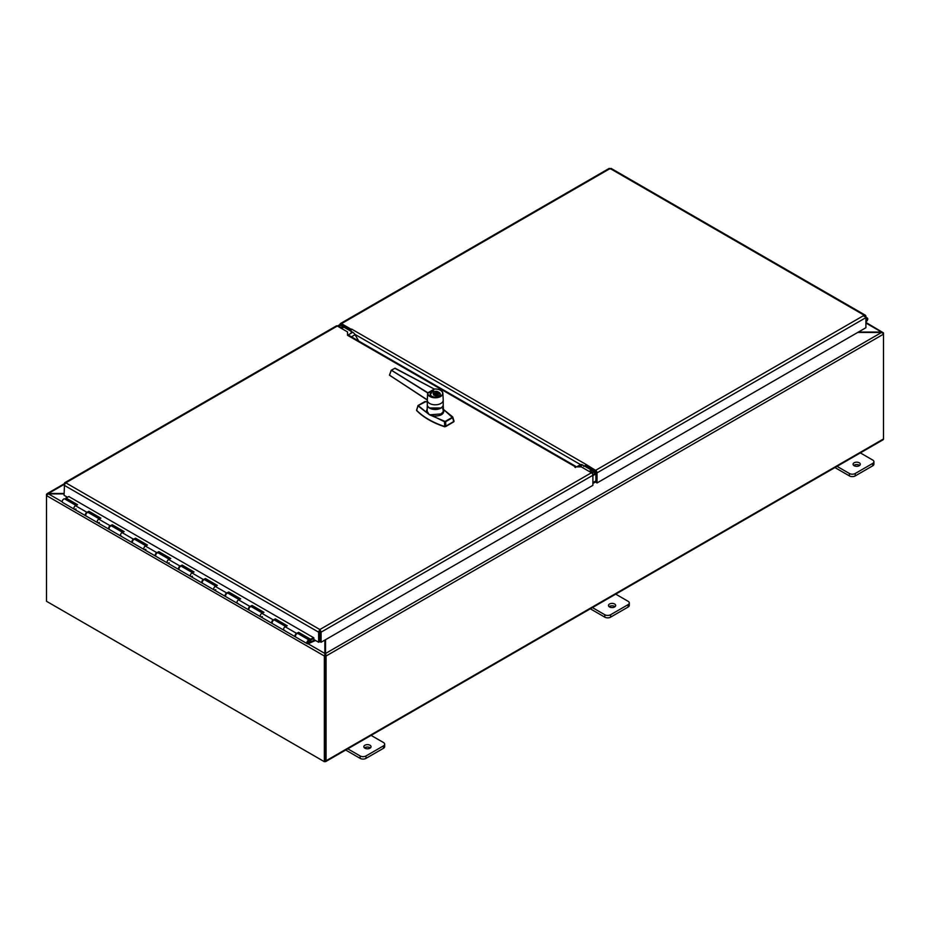 <?xml version="1.0" encoding="UTF-8"?>
<svg xmlns="http://www.w3.org/2000/svg" width="930" height="930" viewBox="0 0 930 930"><rect width="100%" height="100%" fill="white"/><g stroke="black" fill="none" stroke-linecap="round" stroke-linejoin="round"><path stroke-width="1.4" d="M881.547 332.44L883.023 333.242M865.911 322.431L883.465 332.87A1.732 1 120 0 1 883.5 333.173L883.5 438.948A1.732 1 60 0 1 883.14 439.739L325.721 761.565A1.732 1 -120 0 0 326.07 760.775L326.07 655.999A1.732 1 -120 0 0 326.012 655.534L325.198 655.359L325.535 653.476L326.012 655.534M858.402 332.057L881.547 332.057L865.911 323.024M859.843 452.608L872.712 460.048A4.115 2.383 180 0 1 873.921 461.722A4.115 2.383 180 0 1 872.712 463.407L855.24 473.498A4.115 2.383 180 0 1 849.415 473.498L836.535 466.058M854.147 465.721A3.604 2.081 180 0 1 853.089 464.244A3.604 2.081 180 0 1 856.693 462.164A3.604 2.081 180 0 1 860.308 464.244A3.604 2.081 180 0 1 858.076 466.174A3.604 2.081 180 0 1 854.147 465.721M834.954 467.569L849.415 475.916A4.115 2.383 0 0 0 855.24 475.916L872.712 465.825A4.115 2.383 0 0 0 873.921 464.14L873.921 461.722M859.634 465.453A3.604 2.081 0 0 0 853.763 465.453M370.582 735.084L383.462 742.512A4.115 2.383 180 0 1 384.66 744.198A4.115 2.383 180 0 1 383.462 745.872L365.978 755.962A4.115 2.383 180 0 1 360.154 755.962L347.285 748.534M364.886 748.185A3.604 2.081 180 0 1 363.828 746.72A3.604 2.081 180 0 1 367.443 744.628A3.604 2.081 180 0 1 371.047 746.72A3.604 2.081 180 0 1 368.826 748.638A3.604 2.081 180 0 1 364.886 748.185M345.693 750.033L360.154 758.38A4.115 2.383 0 0 0 365.978 758.38L383.462 748.301A4.115 2.383 0 0 0 384.66 746.616L384.66 744.198M370.373 747.929A3.604 2.081 0 0 0 364.502 747.929M615.207 593.84L628.087 601.28A4.115 2.383 180 0 1 629.296 602.954A4.115 2.383 180 0 1 628.087 604.639L610.615 614.73A4.115 2.383 180 0 1 604.791 614.73L591.91 607.29M609.522 606.953A3.604 2.081 180 0 1 608.464 605.477A3.604 2.081 180 0 1 612.068 603.396A3.604 2.081 180 0 1 615.672 605.477A3.604 2.081 180 0 1 613.451 607.406A3.604 2.081 180 0 1 609.522 606.953M590.329 608.801L604.791 617.148A4.115 2.383 0 0 0 610.615 617.148L628.087 607.058A4.115 2.383 0 0 0 629.296 605.384L629.296 602.954M615.009 606.686A3.604 2.081 0 0 0 609.127 606.686M324.861 654.255L325.221 655.394L324.384 655.65L324.907 654.615M324.861 654.453L325.105 760.508M64.077 493.877L48.453 493.877L46.535 495.237A1.732 1 -60 0 0 46.5 495.585L46.5 601.28L324.349 761.693L325.209 761.193L325.209 655.499M308.074 643.769L324.861 653.453L324.861 640.096M324.384 655.65A1.732 1 120 0 0 324.349 655.999L324.349 761.693M47.046 494.644L47.116 493.644L64.077 483.856M324.349 655.999L46.5 495.585L46.5 494.586A1.732 1 -120 0 1 46.558 494.19L48.407 493.888M64.077 484.437L48.407 493.481L64.077 493.481M326.07 655.999L883.5 334.172A1.732 1 60 0 0 883.442 333.707L881.594 332.44L857.727 332.44M325.209 655.406L325.535 654.476M325.535 639.701L325.535 653.476L881.594 332.44M595.235 473.277L592.805 474.672M340.438 327.825L342.752 326.488M595.932 473.87L592.887 475.625M324.779 761.449L324.849 761.484A1.732 1 -120 0 0 325.721 761.565M340.241 327.72L339.659 326.384L340.752 325.326L349.482 330.371L350.215 329.952M595.932 473.823L594.572 474.602L595.2 473.916L594.107 471.603L594.84 471.185M594.107 471.603L585.377 466.569L586.098 466.139M339.659 326.384L341.473 324.907L350.936 330.371L345.111 327.011L344.367 327.441M429.079 419.779C433.729 422.464 439.007 424.789 444.935 426.742L453.794 421.801A3417.715 2313.48 109.4 0 0 452.608 417.686L452.747 417.012L452.608 417.686L443.761 409.677C444.319 414.269 440.68 416.361 432.869 415.966L444.517 421.767A3370.378 2212.017 -71.9 0 0 444.68 426.486L445.83 426.405A3417.715 2313.48 109.4 0 1 445.668 421.697L429.439 414.768L418.175 405.561L417.768 406.317A3370.378 1608.412 130.2 0 0 416.57 410.258A74.47 42.989 0 0 0 444.68 426.486L444.68 426.579M452.608 416.861L443.459 409.398M445.842 426.486L453.794 421.801M416.721 409.595L416.57 410.258L416.721 409.595M437.205 394.89A2.139 1.232 0 0 0 437.228 394.866L438.565 395.645L435.786 394.727L434.019 392.867L438.704 395.564L437.6 396.203L433.74 395.087L433.299 393.716L434.705 395.192L436.135 394.925M427.289 401.946L425.103 401.562L418.175 405.561L425.998 401.562M427.3 404.957L427.149 411.211L428.986 414.373L418.082 405.945M452.608 417.686L445.668 421.697L444.726 421.325M438.077 395.924L437.391 396.087M433.915 394.541L434.798 394.029L433.45 393.96M434.066 393.599L433.124 393.623M434.798 394.029L434.798 395.238M437.228 394.866L434.403 393.239M434.019 393.018L433.055 393.576M433.299 393.716L434.019 392.867M434.403 393.076L436.775 393.344L437.216 394.704M427.37 411.816L426.754 412.432L426.428 411.118L427.126 409.119M433.055 415.094L432.869 415.966L429.904 414.803L441.053 413.943L443.192 411.769L443.192 409.421M437.728 392.448L436.31 392.646L437.728 392.448M438.669 393.146L437.972 393.623L438.669 393.146M435.763 392.402L436.682 392.135M438.414 392.867L437.205 393.158L438.414 392.867M438.658 394.006L439.623 393.553L438.658 394.006M437.205 393.216L438.216 392.879M438.239 393.285L438.995 393.25M436.914 392.402L437.681 392.483M436.356 392.669L437.228 392.216M439.332 393.611L438.704 394.029M429.032 414.303L429.904 414.803M430.346 393.692A5.127 2.953 0 0 0 430.137 394.529A5.127 2.953 0 0 0 431.636 396.622A5.127 2.953 0 0 0 437.216 397.261A5.127 2.953 0 0 0 440.378 394.529A5.127 2.953 0 0 0 440.169 393.692M427.916 392.751L431.532 392.297L434.298 389.077A7.405 4.278 180 0 1 442.273 394.68A7.405 4.278 180 0 1 430.02 396.331A7.405 4.278 180 0 1 427.916 392.751L434.298 389.077L431.462 392.228L427.916 392.751M427.719 392.844L427.661 393.262A7.603 4.394 180 0 0 435.263 397.784A7.603 4.394 180 0 0 442.866 393.262A7.603 4.394 180 0 0 434.345 389.031L434.252 389.054M427.312 399.888L427.3 399.923A7.963 4.604 0 0 0 427.3 400.063A7.963 4.604 0 0 0 427.289 400.202A7.963 4.604 0 0 0 435.263 404.806A7.963 4.604 0 0 0 443.226 400.202A7.963 4.604 0 0 0 443.226 400.063L442.866 393.262C442.11 390.321 439.216 388.903 434.182 388.996L394.832 368.292L391.332 370.256L427.556 392.844M429.672 407.968L440.843 407.968M427.777 392.693L392.634 370.977M427.312 400.051L389.449 375.139L427.277 399.842A1968.345 1170.731 65.4 0 1 427.672 392.913M389.507 375.255L391.193 370.477L389.472 375.069M391.158 370.419L389.507 375.197M391.204 370.291L394.832 368.292M395.052 368.245L434.194 389.007L395.018 368.175L391.449 370.256M341.612 328.511L343.914 327.174L352.749 332.277A4.638 2.674 60 0 1 355.074 334.719L358.724 341.054M580.285 464.756L576.647 466.848L580.285 464.756A4.638 2.674 60 0 1 582.599 464.977L591.433 470.08L589.132 471.417M321.083 631.796L319.862 630.784L319.99 641.642L321.083 642.27L321.083 631.796L319.862 629.529L591.433 472.742L591.433 470.08M584.412 466.023L585.156 465.593L591.933 469.511L591.189 469.941M583.68 466.43L585.737 465.442M585.947 465.849L584.772 465.802M351.296 329.383L351.668 329.115A2.058 1.186 -60 0 0 351.063 329.615L351.168 332.184M351.668 329.115L586.098 464.465A2.058 1.186 120 0 0 586.016 464.512M586.098 464.465L595.572 470.348L864.226 315.247L610.127 168.539L341.473 323.652L351.296 329.325M585.737 464.675L585.737 465.93L595.932 472.242M865.493 316.456L865.853 315.875L864.226 315.247L865.911 317.63L865.911 327.72L597.025 482.961L597.025 472.87A2.058 1.186 -120 0 0 595.572 470.348M608.906 168.935L611.347 168.935M865.911 316.223L865.911 317.63L597.025 472.87M864.226 316.502L865.853 315.875L864.226 315.247M341.473 323.652A2.058 1.186 -120 0 0 340.45 323.547A2.058 1.186 -120 0 0 340.02 324.489L340.02 325.314M595.932 473.498L595.932 482.333L597.025 482.961M321.083 642.27L592.887 485.344L592.887 475.253A2.058 1.186 60 0 0 591.433 472.742L581.238 466.848L575.414 466.86L347.529 335.288L347.529 331.929L337.334 326.035L65.774 482.821L319.862 629.529L319.734 641.642L318.641 642.27L318.641 631.796L319.862 629.529M575.775 466.372L349.215 335.567L347.529 335.288L352.749 332.277M68.867 496.574L313.852 637.829L313.852 639.503L318.641 642.27M64.496 484.042L64.077 495.295L67.46 497.248M319.734 631.551L318.641 632.179L64.077 485.216L65.774 482.821L64.077 483.798L65.774 482.821M64.623 482.786L336.311 325.942A2.058 1.186 60 0 1 337.334 326.035M592.887 475.253L321.083 632.179L319.99 631.551M865.911 321.873L866.632 321.257A2.058 1.186 120 0 0 867.69 319.467A2.058 1.186 120 0 0 867.33 318.037A2.058 1.186 120 0 0 865.911 318.42M865.911 319.327A1.035 0.593 -60 0 1 866.458 320.548L865.911 321.013M866.295 319.013L865.911 320.048M308.76 642.363L308.772 642.374A1.035 0.593 -60 0 0 307.818 641.665A1.035 0.593 -60 0 0 308.167 642.874L314.817 640.061M315.549 640.479L307.993 643.793A2.058 1.186 -60 0 1 307.307 643.746A2.058 1.186 -60 0 1 307.307 641.363A2.058 1.186 -60 0 1 309.365 640.177A2.058 1.186 -60 0 1 309.574 642.13L308.772 642.374M145.859 549.339L144.906 549.63A2.058 1.186 -60 0 1 144.22 549.584A2.058 1.186 -60 0 1 144.22 547.212A2.058 1.186 -60 0 1 146.277 546.015M169.202 559.255L158.158 552.873A2.058 1.186 120 0 0 156.101 554.071A2.058 1.186 120 0 0 156.101 556.442L167.516 563.034A2.058 1.186 -60 0 1 167.516 560.662A2.058 1.186 -60 0 1 169.574 559.465M169.155 562.801L168.214 563.08A2.058 1.186 -60 0 1 167.516 563.034L178.932 569.625A2.058 1.186 -60 0 1 178.641 567.893A2.058 1.186 -60 0 1 180.095 566.091L182.175 565.103L194.056 571.962L191.975 572.95A2.058 1.186 120 0 0 190.522 574.752A2.058 1.186 120 0 0 190.813 576.484A2.058 1.186 -60 0 1 190.813 574.112A2.058 1.186 -60 0 1 192.87 572.915M192.498 572.706L181.455 566.324A2.058 1.186 120 0 0 179.397 567.521A2.058 1.186 120 0 0 179.397 569.892L202.229 583.075A2.058 1.186 -60 0 1 201.938 581.343A2.058 1.186 -60 0 1 203.391 579.541L205.472 578.553L217.353 585.412L215.272 586.412A2.058 1.186 120 0 0 213.819 588.202A2.058 1.186 120 0 0 214.109 589.934A2.058 1.186 -60 0 1 214.109 587.562A2.058 1.186 -60 0 1 216.167 586.377M192.452 576.251L191.51 576.53A2.058 1.186 -60 0 1 190.813 576.484M215.795 586.156L204.751 579.785A2.058 1.186 120 0 0 202.694 580.971A2.058 1.186 120 0 0 202.694 583.343L225.525 596.525A2.058 1.186 -60 0 1 225.234 594.793A2.058 1.186 -60 0 1 226.688 592.991L228.768 592.003L240.661 598.862L238.568 599.862A2.058 1.186 120 0 0 237.115 601.652A2.058 1.186 120 0 0 237.406 603.384A2.058 1.186 -60 0 1 237.406 601.013A2.058 1.186 -60 0 1 239.475 599.827M215.76 589.701L214.807 589.98A2.058 1.186 -60 0 1 214.109 589.934M239.789 599.269L228.71 592.875L228.013 593.212A2.058 1.186 120 0 0 225.99 594.421A2.058 1.186 120 0 0 225.99 596.793L248.822 609.975A2.058 1.186 -60 0 1 248.531 608.243A2.058 1.186 -60 0 1 249.984 606.453L252.077 605.453L263.957 612.312L261.865 613.312A2.058 1.186 120 0 0 260.423 615.102A2.058 1.186 120 0 0 260.702 616.834A2.058 1.186 -60 0 1 260.702 614.463A2.058 1.186 -60 0 1 262.772 613.277M238.103 603.431A2.058 1.186 -60 0 1 237.406 603.384M262.388 613.056L251.356 606.686A2.058 1.186 120 0 0 249.287 607.871A2.058 1.186 120 0 0 249.287 610.243L272.13 623.426A2.058 1.186 -60 0 1 271.839 621.693A2.058 1.186 -60 0 1 273.281 619.903L275.373 618.903L287.254 625.762L285.161 626.762A2.058 1.186 120 0 0 283.72 628.564A2.058 1.186 120 0 0 284.01 630.296A2.058 1.186 -60 0 1 284.01 627.913A2.058 1.186 -60 0 1 286.068 626.727M262.353 616.602L261.4 616.892A2.058 1.186 -60 0 1 260.702 616.834M67.367 500.456L68.006 500.096M75.969 508.989L75.016 509.28A2.058 1.186 -60 0 1 74.33 509.233A2.058 1.186 -60 0 1 74.33 506.85A2.058 1.186 -60 0 1 76.388 505.664M99.312 518.905L88.269 512.523A2.058 1.186 120 0 0 86.211 513.709A2.058 1.186 120 0 0 86.211 516.092L97.627 522.683A2.058 1.186 -60 0 1 97.627 520.3A2.058 1.186 -60 0 1 99.684 519.114M99.266 522.439L98.313 522.73A2.058 1.186 -60 0 1 97.627 522.683L109.043 529.275A2.058 1.186 -60 0 1 108.752 527.543A2.058 1.186 -60 0 1 110.193 525.741L112.286 524.753L124.167 531.611L122.074 532.599A2.058 1.186 120 0 0 120.633 534.401A2.058 1.186 120 0 0 120.923 536.133A2.058 1.186 -60 0 1 120.923 533.762A2.058 1.186 -60 0 1 122.981 532.565M123.306 532.018L112.216 525.624L111.519 525.95A2.058 1.186 120 0 0 109.508 527.171A2.058 1.186 120 0 0 109.508 529.542L132.339 542.725A2.058 1.186 -60 0 1 132.048 540.993A2.058 1.186 -60 0 1 133.49 539.191L135.582 538.203L147.463 545.061L145.371 546.05A2.058 1.186 120 0 0 143.929 547.851A2.058 1.186 120 0 0 144.22 549.584L155.636 556.175A2.058 1.186 -60 0 1 155.345 554.443A2.058 1.186 -60 0 1 156.786 552.641L158.879 551.653L170.76 558.512L168.667 559.5A2.058 1.186 120 0 0 167.226 561.302A2.058 1.186 120 0 0 167.516 563.034M121.609 536.18A2.058 1.186 -60 0 1 120.923 536.133M145.905 545.805L134.862 539.423A2.058 1.186 120 0 0 132.804 540.621A2.058 1.186 120 0 0 132.804 542.992L144.22 549.584M285.696 626.506L274.652 620.136A2.058 1.186 120 0 0 272.595 621.321A2.058 1.186 120 0 0 272.595 623.705L295.426 636.876A2.058 1.186 -60 0 1 295.136 635.144A2.058 1.186 -60 0 1 296.577 633.353L298.67 632.354L310.55 639.212L313.677 637.724M284.696 630.342A2.058 1.186 -60 0 1 284.01 630.296M76.702 505.118L65.856 498.852L65.925 497.98L77.574 504.711L75.481 505.699A2.058 1.186 120 0 0 74.04 507.501A2.058 1.186 120 0 0 74.33 509.233L62.67 502.502A2.058 1.186 -60 0 1 62.67 500.131A2.058 1.186 -60 0 1 64.74 498.945L76.004 505.443M309.365 640.177L297.949 633.586A2.058 1.186 120 0 0 295.891 634.772A2.058 1.186 120 0 0 295.891 637.155L307.307 643.746M99.998 518.568L88.92 512.174L88.989 511.291L100.87 518.161L98.778 519.149A2.058 1.186 120 0 0 97.336 520.951A2.058 1.186 120 0 0 97.627 522.683M86.002 515.906A2.058 1.186 -60 0 1 85.746 515.825A2.058 1.186 -60 0 1 85.455 514.092A2.058 1.186 -60 0 1 86.897 512.291L88.989 511.291M88.92 512.174L88.222 512.5M112.216 525.624L112.286 524.753M146.603 545.468L135.524 539.075L135.582 538.203M135.524 539.075L134.815 539.4M169.899 558.918L158.821 552.525L158.879 551.653M158.821 552.525L158.123 552.862M193.196 572.369L182.117 565.975L182.175 565.103M182.117 565.975L181.42 566.312M216.492 585.819L205.414 579.425L205.472 578.553M205.414 579.425L204.716 579.762M228.71 592.875L228.768 592.003M263.085 612.719L252.007 606.325L252.077 605.453M252.007 606.325L251.309 606.662M286.382 626.181L275.303 619.775L275.373 618.903M275.303 619.775L274.606 620.112M69.053 496.492L65.925 497.98M310.55 639.212L310.481 640.084L298.6 633.225L297.902 633.562M298.6 633.225L298.67 632.354M310.481 640.084L313.852 638.48M308.458 641.096L307.842 642.816L308.458 641.096M872.712 463.407L872.712 465.825M855.24 475.916L855.24 473.498M849.415 473.498L849.415 475.916M383.462 745.872L383.462 748.301M365.978 758.38L365.978 755.962M360.154 755.962L360.154 758.38M628.087 604.639L628.087 607.058M610.615 617.148L610.615 614.73M604.791 614.73L604.791 617.148M48.453 493.877L62.275 501.863M592.887 482.624L595.932 480.857M594.34 471.847L592.003 473.196M595.932 481.705L592.887 483.461M340.02 325.128L337.881 326.36M326.07 760.775L883.5 438.948M445.412 421.29L452.352 417.291M438.728 392.216A4.894 2.825 180 0 1 438.728 396.215A4.894 2.825 180 0 1 431.799 396.215A4.894 2.825 180 0 1 431.799 392.216A4.894 2.825 180 0 1 438.728 392.216M431.706 392.262A5.022 2.906 180 0 1 431.752 392.239C439.204 390.286 436.217 392.03 438.693 392.158L440.285 394.32A5.022 2.906 180 0 1 440.285 394.39A5.022 2.906 180 0 1 435.205 397.226A5.022 2.906 180 0 1 430.23 394.32A5.022 2.906 180 0 1 431.706 392.262M438.762 392.239A5.022 2.906 180 0 1 440.285 394.32L440.285 395.064M427.312 405.05A7.952 4.592 0 0 0 429.637 408.142A7.952 4.592 0 0 0 438.181 409.165A7.952 4.592 0 0 0 443.203 405.05M427.3 400.063L427.661 393.262A7.603 4.394 180 0 1 427.707 392.867M427.289 400.202L427.289 404.69A7.963 4.604 0 0 0 435.263 409.293A7.963 4.604 0 0 0 443.226 404.69L443.226 400.202M427.254 399.819L389.914 375.499M355.074 334.719L350.808 337.183M582.599 464.977L579.355 466.848M580.564 464.628L354.795 334.277M319.862 630.784L318.641 631.796M311.934 641.723L309.585 640.375M309.632 640.433L311.899 641.746M75.481 505.699L86.897 512.291M98.778 519.149L110.193 525.741M122.074 532.599L133.49 539.191M145.371 546.05L156.786 552.641M168.667 559.5L180.095 566.091M191.975 572.95L203.391 579.541M215.272 586.412L226.688 592.991M238.568 599.862L249.984 606.453M261.865 613.312L273.281 619.903M285.161 626.762L296.577 633.353M591.596 472.847L593.921 471.498M337.381 326.058L340.02 324.535M339.869 325.395L340.729 324.896M442.599 408.781L452.701 416.907L454.061 421.302L444.773 426.812C432.869 422.871 423.487 417.454 416.64 410.56L417.989 405.55L424.929 401.551L427.289 401.865M430.23 395.111L431.729 392.204M443.215 404.957L443.447 410.444M427.289 404.69C426.824 410.7 443.691 410.7 443.226 404.69M609.22 168.377L340.45 323.547M865.365 315.212L611.045 168.377M574.926 467.279L575.589 466.686L575.414 467.558M867.33 318.037L865.911 317.223M228.048 593.235L239.091 599.606M111.565 525.973L122.609 532.355M74.33 509.233L85.746 515.825"/></g></svg>
